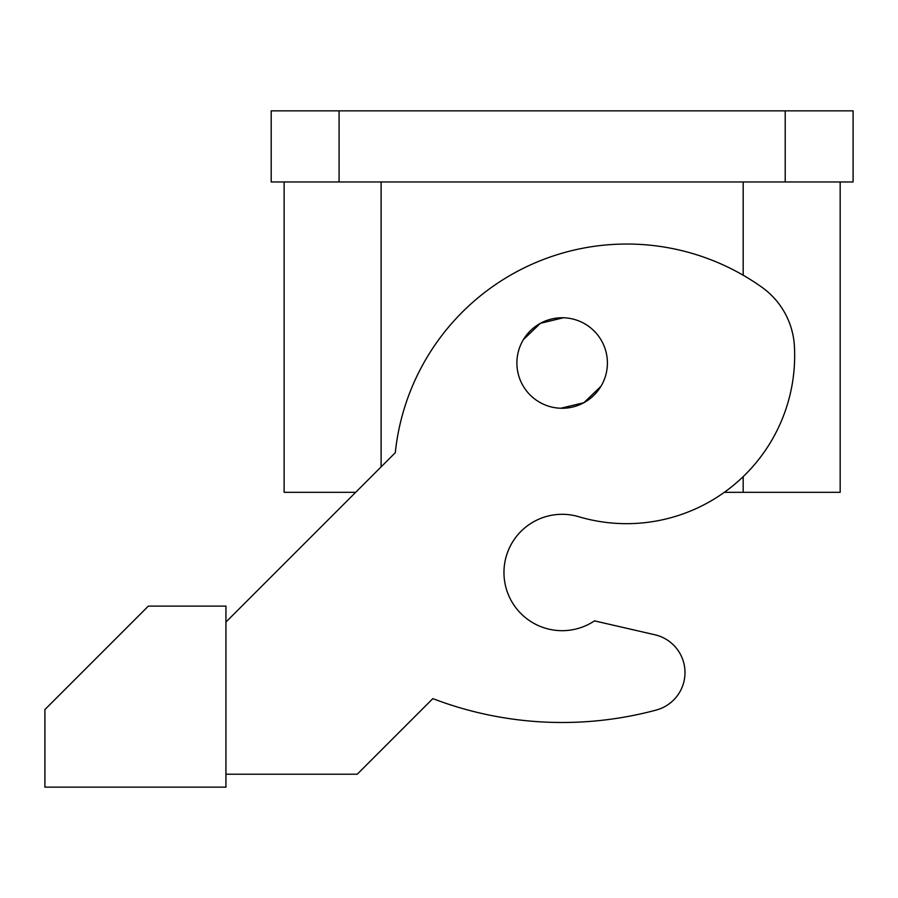 <?xml version="1.0" encoding="UTF-8"?>
<svg xmlns="http://www.w3.org/2000/svg" width="898" height="898" viewBox="0 0 898 898"><rect width="100%" height="100%" fill="white"/><g stroke="black" fill="none" stroke-linecap="round" stroke-linejoin="round"><path stroke-width="1.35" d="M785.211 181.968L271.196 181.968L271.196 110.847L853.1 110.847L853.1 181.968L785.211 181.968L785.211 110.847M724.316 492.317L840.169 492.317L840.169 181.968M355.675 492.317L284.127 492.317L284.127 181.968M225.937 774.222L357.236 774.222L432.836 698.622A362.074 362.074 0 0 0 656.292 710.037A38.794 38.794 0 0 0 654.9 634.774L594.476 620.877A58.19 58.19 0 0 1 513.768 604.825A58.19 58.19 0 0 1 578.705 516.709A168.106 168.106 0 0 0 794.404 346.145A77.587 77.587 0 0 0 761.998 287.326A232.762 232.762 0 0 0 395.288 452.704L225.937 622.056M594.476 620.877A58.19 58.19 0 0 1 513.768 604.825A58.19 58.19 0 0 1 529.82 524.106M225.937 787.153L225.937 606.116L148.35 606.116L44.9 709.566L44.9 787.153L225.937 787.153M563.36 317.769L540.394 323.314L523.366 339.68M560.812 408.242L583.835 402.731L600.919 386.353M601.862 341.307A45.259 45.259 0 0 0 540.45 323.291A45.259 45.259 0 0 0 522.434 384.703A45.259 45.259 0 0 0 583.846 402.731A45.259 45.259 0 0 0 601.862 341.307M339.085 181.968L339.085 110.847M743.185 275.226L743.185 181.968M743.185 492.317L743.185 476.625M381.111 466.881L381.111 181.968"/></g></svg>
